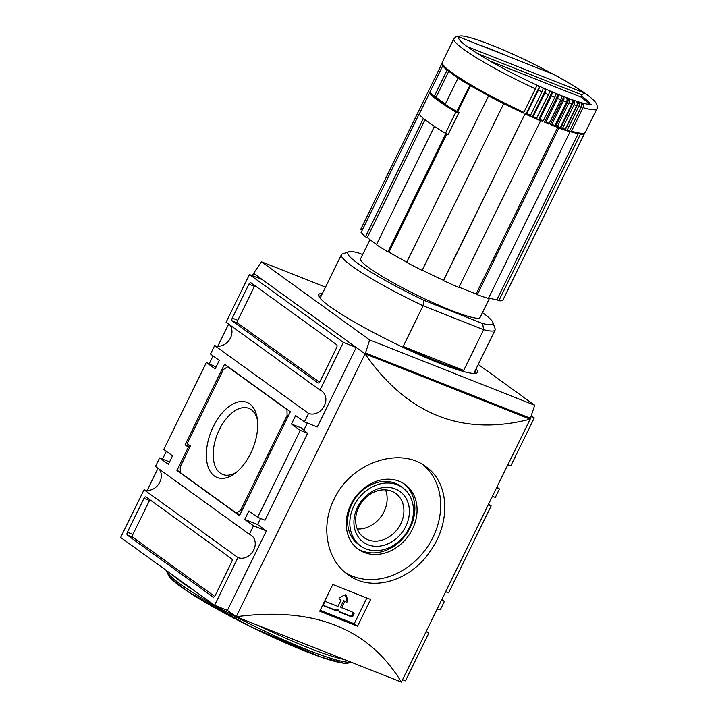 <?xml version="1.0" encoding="UTF-8"?>
<svg xmlns="http://www.w3.org/2000/svg" width="718" height="718" viewBox="0 0 718 718"><rect width="100%" height="100%" fill="white"/><g stroke="black" fill="none" stroke-linecap="round" stroke-linejoin="round"><path stroke-width="1.08" d="M257.412 419.842A35.541 19.808 -68.4 0 0 248.859 408.371A35.541 19.808 -68.4 0 0 219.376 429.57A35.541 19.808 -68.4 0 0 222.706 474.463A35.541 19.808 -68.4 0 0 236.796 471.959M213.372 426.456A40.414 22.518 111.6 0 1 238.87 401.775A40.414 22.518 111.6 0 1 257.098 417.625A40.414 22.518 111.6 0 1 235.046 473.35A40.414 22.518 111.6 0 1 209.064 469.24A40.414 22.518 111.6 0 1 213.372 426.456M287.101 415.417L240.566 510.408L236.294 513.065L180.344 472.641L180.227 466.817L190.405 446.04L187.111 443.661L223.469 369.447L227.741 366.79L286.985 409.592L287.101 415.417L288.34 415.91M287.864 409.933L286.985 409.592M228.62 367.14L227.741 366.79M240.027 514.537L236.294 513.065M241.804 510.902L240.566 510.408M224.554 364.205L290.377 411.755L239.48 515.65L176.951 470.478L188.376 447.152L185.082 444.774L224.554 364.205M190.064 446.749L185.082 444.774M189.615 447.646L188.376 447.152M180.326 471.816L176.951 470.478M214.664 596.407L132.938 537.36A2.378 1.328 111.6 0 1 132.875 534.443L149.497 500.518A2.378 1.328 111.6 0 1 149.963 499.782M231.69 558.828A2.378 1.328 111.6 0 1 231.752 561.745L215.131 595.671A2.378 1.328 111.6 0 1 213.156 597.089A2.378 1.328 111.6 0 1 212.995 596.999L127.427 535.179A2.378 1.328 111.6 0 1 127.373 532.271L143.986 498.346A2.378 1.328 111.6 0 1 145.96 496.928A2.378 1.328 111.6 0 1 146.122 497.018L231.69 558.828M319.582 382.245L237.846 323.199A2.378 1.328 111.6 0 1 237.793 320.291L254.405 286.365A2.378 1.328 111.6 0 1 254.881 285.629M251.04 282.856L336.607 344.676A2.378 1.328 111.6 0 1 336.661 347.584L320.048 381.509A2.378 1.328 111.6 0 1 318.074 382.927A2.378 1.328 111.6 0 1 317.912 382.838L232.345 321.027A2.378 1.328 111.6 0 1 232.282 318.11L248.904 284.184A2.378 1.328 111.6 0 1 250.878 282.766A2.378 1.328 111.6 0 1 251.04 282.856M475.056 370.964A87.488 10.187 -153.9 0 1 475.935 373.36M318.9 296.435A87.488 10.187 -153.9 0 1 321.341 295.663M476.097 368.837A88.431 10.294 -153.9 0 1 477.515 372.418A88.431 10.294 -153.9 0 1 393.572 342.755A88.431 10.294 -153.9 0 1 318.684 294.604A88.431 10.294 -153.9 0 1 322.382 293.527M237.936 557.599L214.565 605.301L227.418 610.39L266.369 530.88L253.517 525.8L249.361 534.282A13.077 10.752 -54.2 0 1 251.309 535.341A13.077 10.752 -54.2 0 1 253.104 551.11A13.077 10.752 -54.2 0 1 237.936 557.599L144.031 489.766A13.077 10.752 125.8 0 0 158.463 484.399A13.077 10.752 125.8 0 0 159.028 469.016M249.361 534.282L155.456 466.44L159.611 457.958L168.389 464.295L172.544 455.813L163.767 449.477L206.362 362.536L215.131 368.881L219.286 360.4L210.518 354.055L214.673 345.573A13.077 10.752 125.8 0 0 229.096 340.206A13.077 10.752 125.8 0 0 229.661 324.832M320.004 390.089L226.098 322.256L249.469 274.545L343.366 342.387L320.004 390.089A13.077 10.752 -54.2 0 1 321.942 391.157A13.077 10.752 -54.2 0 1 323.737 406.926A13.077 10.752 -54.2 0 1 308.569 413.415L214.673 345.573M426.178 631.499A13.077 10.752 -54.2 0 0 426.887 632.073A13.077 10.752 -54.2 0 0 428.834 633.132L426.277 631.293M437.118 609.16A13.077 10.752 -54.2 0 1 440.26 609.815L444.415 601.334L441.516 600.185M496.811 487.316A13.077 10.752 -54.2 0 0 497.52 487.89A13.077 10.752 -54.2 0 0 499.468 488.949L496.91 487.109M507.752 464.968A13.077 10.752 -54.2 0 1 510.893 465.632L534.264 417.921L531.06 416.655M488.258 504.772L491.157 505.912L488.599 504.072M445.672 591.704L448.57 592.853L491.157 505.912M216.064 366.979L206.362 362.536M307.609 433.286L301.416 427.973L291.49 424.042L300.268 430.378L307.609 433.286L265.014 520.218L257.672 517.319L300.268 430.378M428.834 633.132L405.464 680.843L402.565 679.695M214.565 605.301L120.66 537.468L144.031 489.766M266.369 530.88L257.591 524.544L244.739 519.455L253.517 525.8M343.366 342.387L356.218 347.476L317.266 426.986L304.414 421.897L295.645 415.56L291.49 424.042M257.672 517.319L248.895 510.974L244.739 519.455M257.591 524.544L260.571 518.459M303.867 430.073L307.313 423.046M308.569 413.415L304.414 421.897M356.218 347.476L262.312 279.634L249.469 274.545M169.565 461.898L159.611 457.958M478.242 364.448L534.704 405.239L530.117 419.15L365.067 353.839L253.616 273.316L261.496 261.783L369.653 339.928L365.489 352.987L236.195 616.735C313.658 606.45 368.729 628.232 401.389 682.1L236.195 616.735L227.4 610.381M534.704 405.239L369.653 339.928M325.523 287.119L261.496 261.783M530.53 418.298L365.489 352.987M401.389 682.1L530.189 419.177C462.607 436.598 407.537 414.816 364.995 353.812L253.616 273.316M357.528 626.159L370.623 599.44A713.189 83.028 -153.9 0 1 332.811 584.479L319.716 611.197A713.189 83.028 26.1 0 0 357.528 626.159L354.225 623.762L366.853 597.977M334.085 499.27C320.219 526.429 326.852 560.049 347.871 574.562C371.592 592.853 410.463 581.024 430.226 551.227C450.958 522.489 449.594 482.729 425.837 466.646C399.98 446.336 350.905 462.401 334.085 499.27M423.18 464.869A66.568 54.73 -54.2 0 1 425.998 548.911A66.568 54.73 -54.2 0 1 345.322 572.578M323.459 605.382L335.1 609.995L336.464 609.349L337.559 610.138A1.185 0.978 125.8 0 1 338.528 610.192L337.433 609.403A1.185 0.978 125.8 0 0 336.464 609.349M339.12 611.574L350.384 616.035A1.185 0.978 125.8 0 0 351.82 615.344L352.861 613.217A1.185 0.978 125.8 0 0 352.96 612.355M338.528 610.192A1.185 0.978 125.8 0 1 338.842 610.65L339.237 611.987L351.488 616.834A1.185 0.978 125.8 0 0 352.924 616.134L353.956 614.016A1.185 0.978 125.8 0 0 353.561 612.589L340.538 607.078L343.653 600.715L345.107 601.289A1.185 0.978 125.8 0 0 346.641 599.736L345.268 594.827M339.129 598.929L341.077 600.06L337.963 606.414L326.026 601.693A1.185 0.978 125.8 0 0 324.59 602.393L323.558 604.511A1.185 0.978 125.8 0 0 323.953 605.938L336.204 610.785L337.559 610.138M343.653 600.715L346.202 602.088A1.185 0.978 125.8 0 0 347.736 600.535L346.309 595.428A1.185 0.978 125.8 0 0 345.008 594.917L339.856 597.412A1.185 0.978 125.8 0 0 339.623 599.476L341.077 600.06M341.633 607.868L344.748 601.505M335.1 609.995L336.204 610.785M320.165 610.291L354.225 623.762M253.544 273.289L252.359 275.694M228.647 324.096L217.805 346.229M213.066 355.904L209.252 363.685M166.325 451.317L162.51 459.098M158.014 468.28L147.172 490.421M499.468 488.949L495.312 497.43L492.413 496.291M441.857 599.485L444.415 601.334M531.329 415.803L534.264 417.921M350.815 504.646A39.939 32.84 -54.2 0 1 405.042 484.47A39.939 32.84 -54.2 0 1 408.273 536.077A39.939 32.84 -54.2 0 1 358.264 549.216A39.939 32.84 -54.2 0 1 350.815 504.646M403.929 483.708A39.939 32.84 -54.2 0 1 406.074 534.488A39.939 32.84 -54.2 0 1 357.187 548.399M360.633 545.94L358.444 544.361A35.9 29.51 -54.2 0 1 351.748 504.296A35.9 29.51 -54.2 0 1 400.482 486.158L402.681 487.746A35.9 29.51 -54.2 0 1 405.58 534.129A35.9 29.51 -54.2 0 1 360.633 545.94A35.9 29.51 -54.2 0 1 353.938 505.876A35.9 29.51 -54.2 0 1 402.681 487.746M357.51 507.285A31.278 25.713 -54.2 0 1 405.562 497.466A31.278 25.713 -54.2 0 1 381.895 545.779A31.278 25.713 -54.2 0 1 357.51 507.285M358.767 507.177A27.212 22.366 -54.2 0 1 395.708 493.437A27.212 22.366 -54.2 0 1 397.907 528.592A27.212 22.366 -54.2 0 1 363.846 537.54A27.212 22.366 -54.2 0 1 358.767 507.177M385.521 489.873A27.212 22.366 -54.2 0 1 381.141 516.475A27.212 22.366 -54.2 0 1 357.268 528.986M312.644 646.981A88.431 10.294 -153.9 0 1 289.794 637.943M344.155 659.456A103.41 12.035 -153.9 0 1 258.283 625.477M193.707 590.232A103.41 12.035 -153.9 0 1 172.544 574.947M362.653 254.558L358.049 252.736A80.829 9.406 -153.9 0 0 348.724 251.83L342.441 253.939A85.586 9.962 -153.9 0 0 341.391 254.728A85.586 9.962 -153.9 0 0 423.081 305.76L403.139 346.471A85.586 9.962 26.1 0 0 463.684 370.425L403.139 346.471M423.871 300.286L423.081 305.76L483.627 329.715L482.604 323.531L423.871 300.286A80.829 9.406 -153.9 0 1 348.724 251.83M553.318 74.232L458.802 36.824L553.318 74.232A76.072 8.858 -153.9 0 1 584.515 93.026L582.002 94.92L477.587 53.608M591.623 104.55L586.471 103.993C576.949 101.884 562.356 96.463 542.691 87.74C523.925 79.303 506.387 70.427 490.08 61.111C480.728 55.726 473.341 51.05 467.921 47.065L467.095 46.562A76.072 8.858 -153.9 0 1 458.802 36.824M435.207 96.813A75.264 8.76 26.1 0 0 458.685 113.049M434.399 126.395A79.635 9.271 26.1 0 0 445.887 133.539L387.926 251.856A79.635 9.271 -153.9 0 1 376.438 244.712L434.426 126.404M447.413 134.051A77.266 8.993 26.1 0 0 448.176 134.499L458.981 112.448A77.266 8.993 26.1 0 1 457.743 111.721L470.532 85.621M535.395 88.817L523.862 112.349A79.635 9.271 -153.9 0 1 442.297 62.269L453.83 38.727A79.635 9.271 -153.9 0 0 535.395 88.817A3.563 0.7 -65.2 0 0 536.561 85.361A77.266 8.993 -153.9 0 0 539.433 86.681L526.025 114.063L526.824 113.704L538.356 90.172A3.563 0.844 114.5 0 0 539.433 86.681M489.9 61.003L580.808 96.975A72.509 8.437 -153.9 0 1 589.316 104.487M580.808 96.975L581.329 95.916A3.563 2.935 -54.2 0 1 582.002 94.92M458.766 78.325L458.084 78.056L445.205 104.343A79.635 9.271 26.1 0 0 456.693 111.487L457.743 111.721M448.795 71.226L436.086 97.154A77.266 8.993 26.1 0 0 445.384 103.975M436.086 97.154L434.237 96.418L447.117 70.131L447.754 70.382M443.392 66.119L442.737 65.805L429.858 92.101A79.635 9.271 26.1 0 0 434.237 96.418M442.082 63.247L360.768 229.23L362.312 229.975M583.931 133.512L584.38 133.727L502.735 300.384A79.635 9.271 -153.9 0 1 498.83 300.743L580.476 134.078L579.866 133.736M488.644 297.961A77.266 8.993 26.1 0 0 496.937 299.675L578.331 133.53M496.937 299.675L498.83 300.743M566.475 130.452A78.684 9.163 -153.9 0 0 568.611 131.116A0.951 0.772 -73.2 0 0 569.697 130.667L581.221 107.135A3.563 2.881 -73.2 0 0 581.024 103.141A77.266 8.993 -153.9 0 0 582.801 103.661L581.553 106.192M569.069 131.197L570.065 131.753L488.42 298.41A79.635 9.271 -153.9 0 1 477.273 294.694L558.918 128.037L558.505 127.741M459.053 287.155A77.266 8.993 26.1 0 0 476.16 293.895L557.698 127.445M476.16 293.895L477.273 294.694M569.087 99.066L555.669 126.449L556.45 126.969A0.951 0.619 110.4 0 0 557.392 126.476L568.916 102.934A3.563 2.307 110.4 0 0 569.087 99.066A77.266 8.993 -153.9 0 1 566.744 98.186A3.563 2.199 -69.2 0 1 566.502 102.028L554.969 125.56A79.635 9.271 -153.9 0 1 551.846 124.358A0.951 0.547 111.4 0 1 550.975 124.878L550.293 124.393L563.711 97.011A77.266 8.993 -153.9 0 1 561.207 96.024A3.563 1.93 -68.2 0 1 560.803 99.802L549.27 123.334A79.635 9.271 -153.9 0 1 545.967 121.997A0.951 0.476 112.3 0 1 545.222 122.581A0.951 0.476 112.3 0 1 545.159 122.554L544.585 122.114L558.003 94.731A77.266 8.993 -153.9 0 1 555.373 93.645A3.563 1.633 -67.4 0 1 554.781 97.343L543.257 120.884A79.635 9.271 -153.9 0 1 539.792 119.421L539.11 120.032L538.608 119.61A77.266 8.993 26.1 0 1 536.588 118.748M540.142 120.471L540.564 120.768L458.91 287.433A79.635 9.271 -153.9 0 1 443.518 280.639L525.127 113.659A77.266 8.993 26.1 0 0 526.025 114.063M422.256 270.139A77.266 8.993 26.1 0 0 443.482 280.316L525.127 113.659M523.862 112.349L523.35 113.031A78.684 9.163 -153.9 0 1 503.767 103.598L422.13 270.39A79.635 9.271 -153.9 0 1 406.603 262.348L488.644 95.781M387.926 251.856L388.985 252.09L446.91 133.853M388.985 252.09A77.266 8.993 26.1 0 0 406.738 262.088M456.693 111.487L469.967 85.28M489.523 298.194L480.1 317.419A66.568 7.745 -153.9 0 1 416.916 295.098A66.568 7.745 -153.9 0 1 360.553 258.848L369.967 239.624M365.471 236.787A79.635 9.271 -153.9 0 1 361.091 232.461L419.052 114.153A79.635 9.271 26.1 0 0 423.432 118.47L365.471 236.787L367.329 237.523A77.266 8.993 26.1 0 0 376.618 244.344M469.572 85.191A79.635 9.271 -153.9 0 1 458.084 78.056M482.451 312.626A80.829 9.406 -153.9 0 1 492.898 322.463L495.088 328.718A85.586 9.962 -153.9 0 1 495.106 330.029L474.122 372.857A85.586 9.962 -153.9 0 1 473.485 373.477M320.318 298.437A85.586 9.962 -153.9 0 1 320.407 297.557L341.391 254.728M492.898 322.463A80.829 9.406 -153.9 0 1 482.604 323.531M584.38 133.727A79.635 9.271 -153.9 0 1 580.476 134.078M570.065 131.753A79.635 9.271 -153.9 0 1 558.918 128.037M565.263 129.787L566.215 130.371A0.951 0.736 107.8 0 0 567.274 129.913L578.798 106.381A3.563 2.773 107.8 0 0 578.672 102.405L565.263 129.787A77.266 8.993 26.1 0 1 564.878 129.662M578.672 102.405A77.266 8.993 -153.9 0 1 576.689 101.759A3.563 2.675 -71.6 0 1 576.76 105.708L565.228 129.249A0.951 0.718 -71.6 0 1 564.195 129.716A78.684 9.163 -153.9 0 1 561.763 128.881M560.677 128.253L561.548 128.809A0.951 0.682 109.2 0 0 562.544 128.334L574.077 104.792A3.563 2.549 109.2 0 0 574.095 100.87L560.677 128.253A77.266 8.993 26.1 0 1 559.923 127.992M574.095 100.87A77.266 8.993 -153.9 0 1 571.914 100.098A3.563 2.45 -70.3 0 1 571.833 104.002L560.3 127.535A0.951 0.655 -70.3 0 1 559.331 128.028A78.684 9.163 -153.9 0 1 558.469 127.714A78.684 9.163 -153.9 0 1 556.63 127.041M529.911 116.011L526.276 114.377A78.684 9.163 -153.9 0 0 529.884 115.993L530.494 115.365A79.635 9.271 -153.9 0 1 526.824 113.704M582.801 103.661A3.563 2.971 106 0 1 583.052 107.673L571.519 131.206A0.951 0.79 106 0 1 570.415 131.654L569.392 131.044M503.767 103.598A78.684 9.163 -153.9 0 1 488.671 95.781A78.684 9.163 -153.9 0 1 469.994 85.289A78.684 9.163 -153.9 0 1 458.829 78.352M538.608 119.61L552.016 92.227A77.266 8.993 -153.9 0 1 549.288 91.051A3.563 1.337 -66.6 0 1 548.507 94.677A79.635 9.271 -153.9 0 1 544.926 93.116A3.563 1.158 113.8 0 0 545.815 89.535A77.266 8.993 -153.9 0 1 542.996 88.287A3.563 1.023 -65.9 0 1 542.027 91.823L530.494 115.365M503.776 103.733A79.635 9.271 -153.9 0 1 488.249 95.691M540.564 120.768A79.635 9.271 -153.9 0 1 525.163 113.983M543.257 120.884L542.485 121.45A78.684 9.163 -153.9 0 1 540.115 120.453A78.684 9.163 -153.9 0 1 539.164 120.05M548.507 94.677L536.319 118.838A78.684 9.163 -153.9 0 1 532.819 117.294L532.397 116.917A77.266 8.993 26.1 0 1 530.126 115.912M552.016 92.227A3.563 1.472 113.1 0 1 551.325 95.889L539.792 119.421M545.815 89.535L532.397 116.917M544.926 93.116L532.783 117.285L536.319 118.838M551.119 124.941A78.684 9.163 -153.9 0 0 554.063 126.072A0.951 0.583 -69.2 0 0 554.969 125.56M563.711 97.011A3.563 2.046 111.4 0 1 563.379 100.816L551.846 124.358M545.276 122.598A78.684 9.163 -153.9 0 0 548.426 123.873A0.951 0.512 -68.2 0 0 549.27 123.334M558.003 94.731A3.563 1.768 112.3 0 1 557.491 98.465L545.967 121.997M367.329 237.523L425.02 119.753M446.408 133.656L445.887 133.539M447.117 70.131A79.635 9.271 -153.9 0 1 442.737 65.805M495.106 330.029A85.586 9.962 -153.9 0 1 483.627 329.715L463.684 370.425M455.858 112.089L445.474 133.288A79.635 9.271 26.1 0 1 419.141 114.261L429.535 93.062A79.635 9.271 26.1 0 0 455.858 112.089L458.623 113.184M431.312 93.771L429.535 93.062M445.474 133.288L448.238 134.383M149.497 500.518L143.986 498.346M132.875 534.443L127.373 532.271M132.938 537.36L127.427 535.179M254.405 286.365L248.904 284.184M237.793 320.291L232.282 318.11M237.846 323.199L232.345 321.027M345.439 594.8L346.309 595.428M346.641 599.736L347.736 600.535M345.107 601.289L346.202 602.088M352.861 613.217L353.956 614.016M351.82 615.344L352.924 616.134M350.384 616.035L351.488 616.834M350.914 662.131A103.41 12.035 -153.9 0 1 250.797 624.436A103.41 12.035 -153.9 0 1 166.935 570.891M349.531 662.274A101.032 11.766 -153.9 0 1 253.732 628.196A101.032 11.766 -153.9 0 1 168.093 573.386M584.515 93.026L467.095 46.562M581.329 95.916A72.509 8.437 -153.9 0 1 590.456 104.586M570.568 131.717C575.486 133.288 579.731 133.943 583.33 133.683L585.332 132.336A79.635 9.271 -153.9 0 1 571.519 131.206M542.027 91.823A79.635 9.271 -153.9 0 1 538.356 90.172M565.228 129.249A79.635 9.271 -153.9 0 1 562.544 128.334M560.3 127.535A79.635 9.271 -153.9 0 1 557.392 126.476M569.697 130.667A79.635 9.271 -153.9 0 1 567.274 129.913M479.786 45.108A72.509 8.437 -153.9 0 1 490.717 49.138A72.509 8.437 -153.9 0 1 505.822 55.412M554.781 97.343A79.635 9.271 -153.9 0 1 551.325 95.889M560.803 99.802A79.635 9.271 -153.9 0 1 557.491 98.465M566.502 102.028A79.635 9.271 -153.9 0 1 563.379 100.816M571.833 104.002A79.635 9.271 -153.9 0 1 568.916 102.934M576.76 105.708A79.635 9.271 -153.9 0 1 574.077 104.792M581.221 107.135A79.635 9.271 -153.9 0 1 578.798 106.381M585.332 132.336L596.864 108.804A79.635 9.271 -153.9 0 1 583.052 107.673M536.974 118.21A79.635 9.271 -153.9 0 1 533.402 116.648M351.64 662.418L345.116 663.495L321.036 657.141L250.977 626.859L188.466 592.009L169.87 577.667L166.684 571.69L166.8 570.792M430.145 92.469L429.804 93.169M523.35 113.031C496.093 100.511 467.256 84.67 453.013 74.403C447.422 70.481 443.904 67.232 442.459 64.656L442.297 62.269M564.312 129.77L561.655 128.854M559.43 128.073L556.54 127.014M568.755 131.179L566.34 130.434M596.864 108.804C597.834 107.817 597.448 105.725 595.698 102.521C592.799 98.842 586.66 94.04 577.272 88.126C555.714 74.304 517.238 55.044 490.322 44.606C477.29 39.49 467.723 36.591 461.629 35.9L456.54 36.322L453.83 38.727M554.143 126.117L551.047 124.923M548.489 123.909L545.222 122.581M542.539 121.477L539.11 120.032"/></g></svg>
